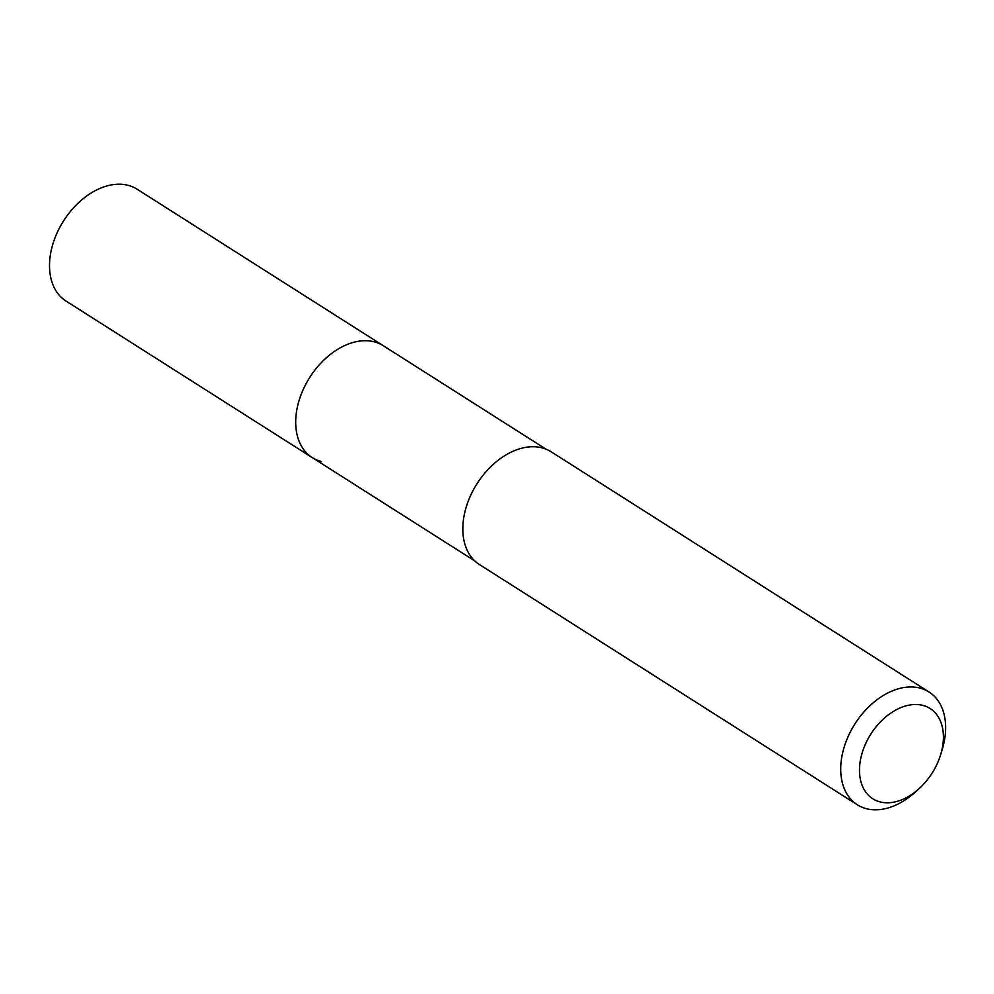 <?xml version="1.0" encoding="UTF-8"?>
<svg xmlns="http://www.w3.org/2000/svg" width="994" height="994" viewBox="0 0 994 994"><rect width="100%" height="100%" fill="white"/><g stroke="black" fill="none" stroke-linecap="round" stroke-linejoin="round"><path stroke-width="1.49" d="M545.892 449.089L137.073 189.195A66.263 45.028 122.4 0 0 127.692 185.219A66.263 45.028 122.4 0 0 59.777 227.402A66.263 45.028 122.4 0 0 65.977 301.033L312.153 457.538A66.263 45.028 -57.6 0 1 305.966 383.908A66.263 45.028 -57.6 0 1 373.881 341.725A66.263 45.028 -57.6 0 1 383.262 345.701A66.263 45.028 122.4 0 0 373.881 341.725A66.263 45.028 122.4 0 0 305.966 383.908A66.263 45.028 122.4 0 0 312.153 457.538A66.263 45.028 -57.6 0 0 321.534 461.527M929.017 691.998L551.123 451.761A66.822 45.401 122.4 0 0 541.668 447.747A66.822 45.401 122.4 0 0 473.181 490.278A66.822 45.401 122.4 0 0 479.431 564.542L857.325 804.78A66.822 45.401 -57.6 0 1 851.075 730.515A66.822 45.401 -57.6 0 1 919.562 687.985A66.822 45.401 -57.6 0 1 929.017 691.998A66.822 45.401 -57.6 0 1 942.188 749.65L940.659 754.657A53.452 36.318 -57.6 0 1 919.003 788.727A53.452 36.318 -57.6 0 1 880.336 801.972A53.452 36.318 -57.6 0 1 865.165 744.73A53.452 36.318 -57.6 0 1 922.556 705.318A53.452 36.318 -57.6 0 1 940.659 754.657M919.003 788.727L915.114 792.23A66.822 45.401 -57.6 0 1 866.78 808.793A66.822 45.401 -57.6 0 1 857.325 804.78M474.797 560.927L312.153 457.538"/></g></svg>

